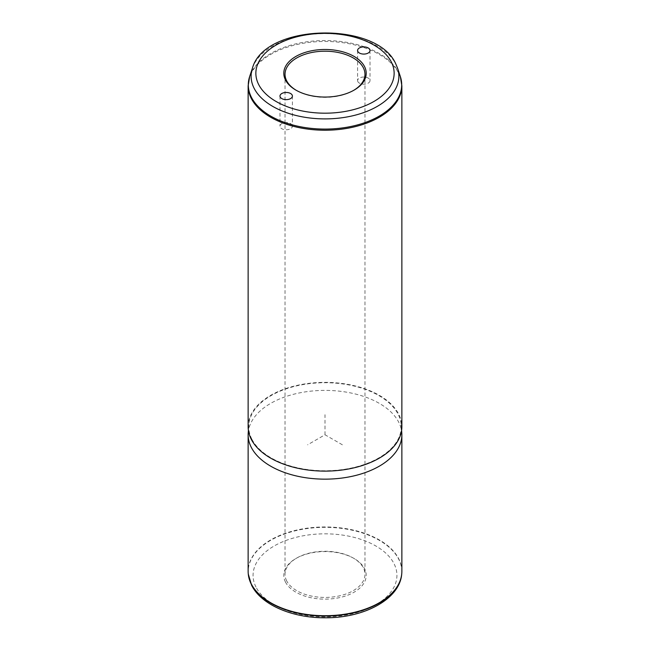 <?xml version="1.0" encoding="UTF-8"?>
<svg xmlns="http://www.w3.org/2000/svg" width="650" height="650" viewBox="0 0 650 650"><rect width="100%" height="100%" fill="white"/><g stroke="black" fill="none" stroke-linecap="round" stroke-linejoin="round"><path stroke-width="0.49" stroke-dasharray="3.25 2.44" d="M292.159 125.166A6.216 3.591 180 0 1 292.411 126.181A6.216 3.591 180 0 1 287.081 129.732A6.216 3.591 180 0 1 280.231 127.189A6.216 3.591 180 0 1 279.979 126.181A6.216 3.591 180 0 1 285.317 122.631A6.216 3.591 180 0 1 292.159 125.166M353.689 90.342A39.967 23.075 180 0 1 353.267 90.594A39.967 23.075 180 0 1 296.733 90.594A39.967 23.075 180 0 1 296.311 90.342M286.65 580.848A39.967 23.075 180 0 1 285.033 574.348A39.967 23.075 180 0 1 296.733 558.033A39.967 23.075 180 0 1 353.267 558.033A39.967 23.075 180 0 1 363.35 567.856A39.967 23.075 180 0 1 364.967 574.348A39.967 23.075 180 0 1 330.688 597.196A39.967 23.075 180 0 1 286.65 580.848M285.464 582.051A41.202 23.79 180 0 1 295.864 558.537A41.202 23.79 180 0 1 354.136 558.537A41.202 23.79 180 0 1 364.536 568.661A41.202 23.79 180 0 1 336.602 598.179A41.202 23.79 180 0 1 285.464 582.051M401.863 571.342A76.862 44.379 0 0 0 398.759 558.846A76.862 44.379 0 0 0 314.072 527.41A76.862 44.379 0 0 0 248.137 571.342M248.211 432.811A76.862 44.379 180 0 1 315.754 390.715A76.862 44.379 180 0 1 398.759 422.281A76.862 44.379 180 0 1 401.789 432.811M251.834 439.132A76.253 44.021 180 0 1 248.82 424.791A76.253 44.021 180 0 1 315.827 383.037A76.253 44.021 180 0 1 398.166 414.342A76.253 44.021 180 0 1 401.18 424.791A76.253 44.021 180 0 1 337.512 470.161A76.253 44.021 180 0 1 251.834 439.132M248.137 426.741A76.862 44.379 180 0 1 314.072 382.809A76.862 44.379 180 0 1 398.759 414.245A76.862 44.379 180 0 1 401.863 426.741M357.841 81.616A6.216 3.591 180 0 1 357.589 80.608A6.216 3.591 180 0 1 362.919 77.058A6.216 3.591 180 0 1 369.769 79.601A6.216 3.591 180 0 1 370.021 80.608A6.216 3.591 180 0 1 364.683 84.159A6.216 3.591 180 0 1 357.841 81.616M342.396 444.811L325 434.769L307.604 444.811M325 434.769L325 414.692M255.978 587.048A71.931 41.527 180 0 1 304.752 535.511A71.931 41.527 180 0 1 394.022 563.664A71.931 41.527 180 0 1 345.248 615.201A71.931 41.527 180 0 1 255.978 587.048M248.3 574.259A76.83 44.354 180 0 1 311.878 527.987A76.83 44.354 180 0 1 398.718 559.203A76.83 44.354 180 0 1 401.7 574.259M252.452 68.161A73.889 42.656 180 0 1 321.498 33.637A73.889 42.656 180 0 1 395.899 64.236A73.889 42.656 180 0 1 397.548 68.161M248.137 85.849A76.862 44.379 180 0 1 314.072 41.917A76.862 44.379 180 0 1 398.759 73.353A76.862 44.379 180 0 1 401.863 85.849M249.689 76.416A76.7 44.281 180 0 1 321.368 40.576A76.7 44.281 180 0 1 398.596 72.345A76.7 44.281 180 0 1 400.311 76.416M353.267 90.594L354.136 90.09M296.733 90.594L295.864 90.09M285.033 74.271L285.033 574.348M364.967 74.271L364.967 574.348M296.733 558.033L295.864 558.537M353.267 558.033L354.136 558.537M248.82 424.791L248.398 430.389M401.18 424.791L401.602 430.389M292.411 96.054L292.411 126.181M279.979 96.054L279.979 126.181M370.021 50.481L370.021 80.608M357.589 50.481L357.589 80.608"/><path stroke-width="0.97" d="M285.464 79.966A41.202 23.79 180 0 1 313.398 50.448A41.202 23.79 180 0 1 364.536 66.568A41.202 23.79 180 0 1 354.136 90.09A41.202 23.79 180 0 1 295.864 90.09A41.202 23.79 180 0 1 285.464 79.966M296.311 90.342A39.967 23.075 180 0 1 286.65 80.771A39.967 23.075 180 0 1 285.033 74.271A39.967 23.075 180 0 1 319.312 51.431A39.967 23.075 180 0 1 363.35 67.779A39.967 23.075 180 0 1 364.967 74.271A39.967 23.075 180 0 1 353.689 90.342M248.137 434.769L248.137 571.342A76.862 44.379 0 0 0 248.284 574.088A76.862 44.379 0 0 0 251.241 583.83A76.862 44.379 0 0 0 333.572 615.436A76.862 44.379 0 0 0 401.716 574.088A76.862 44.379 0 0 0 401.863 571.342L401.863 434.769A76.862 44.379 180 0 1 335.928 478.701A76.862 44.379 180 0 1 251.241 447.265A76.862 44.379 180 0 1 248.137 434.769A76.862 44.379 180 0 1 248.211 432.811L248.398 430.389M401.602 430.389L401.789 432.811A76.862 44.379 180 0 1 401.863 434.769M251.241 439.229A76.862 44.379 180 0 1 248.137 426.741L248.137 85.849A76.862 44.379 180 0 0 251.241 98.345A76.862 44.379 180 0 0 335.928 129.773A76.862 44.379 180 0 0 401.863 85.849L401.863 426.741A76.862 44.379 180 0 1 335.928 470.665A76.862 44.379 180 0 1 251.241 439.229M292.159 95.046A6.216 3.591 180 0 1 292.411 96.054A6.216 3.591 180 0 1 287.081 99.604A6.216 3.591 180 0 1 280.231 97.061A6.216 3.591 180 0 1 279.979 96.054A6.216 3.591 180 0 1 285.317 92.503A6.216 3.591 180 0 1 292.159 95.046M357.841 51.496A6.216 3.591 180 0 1 357.589 50.481A6.216 3.591 180 0 1 362.919 46.93A6.216 3.591 180 0 1 369.769 49.473A6.216 3.591 180 0 1 370.021 50.481A6.216 3.591 180 0 1 364.683 54.039A6.216 3.591 180 0 1 357.841 51.496M401.7 574.259A76.83 44.354 180 0 1 401.684 574.429A76.83 44.354 180 0 1 333.564 615.769A76.83 44.354 180 0 1 251.282 584.179A76.83 44.354 180 0 1 248.316 574.429A76.83 44.354 180 0 1 248.3 574.259M391.341 62.034A69.136 39.918 180 0 1 344.467 111.572A69.136 39.918 180 0 1 258.659 84.508A69.136 39.918 180 0 1 305.533 34.97A69.136 39.918 180 0 1 391.341 62.034M252.452 68.161C264.355 23.473 377.033 20.662 395.728 63.822L397.548 68.161A73.889 42.656 180 0 1 342.42 117.699A73.889 42.656 180 0 1 254.101 88.254A73.889 42.656 180 0 1 252.452 68.161L249.689 76.416L248.137 85.849M397.548 68.161L400.311 76.416A76.7 44.281 180 0 1 343.086 127.839A76.7 44.281 180 0 1 251.404 97.272A76.7 44.281 180 0 1 249.689 76.416M401.716 574.088L401.684 574.429C399.401 599.479 363.854 617.979 325.52 617.784C292.768 618.093 261.341 605.053 251.599 585.26L248.284 574.088M400.311 76.416L401.863 85.849"/></g></svg>
